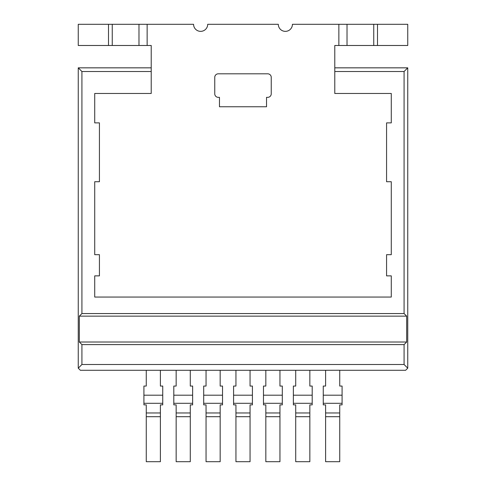 <?xml version="1.0" encoding="UTF-8"?>
<svg xmlns="http://www.w3.org/2000/svg" width="486" height="486" viewBox="0 0 486 486"><rect width="100%" height="100%" fill="white"/><g stroke="black" fill="none" stroke-linecap="round" stroke-linejoin="round"><path stroke-width="0.73" d="M339.732 370.277L405.64 370.277L407.748 368.169L407.748 67.84L334.787 67.84L334.787 93.47L391.279 93.47L391.279 122.891L386.57 122.891L386.57 181.728L391.279 181.728L391.279 254.688L386.57 254.688L386.57 275.872L391.279 275.872L391.279 297.055L94.721 297.055L94.721 275.872L99.43 275.872L99.43 254.688L94.721 254.688L94.721 181.728L99.43 181.728L99.43 122.891L94.721 122.891L94.721 93.47L151.213 93.47L151.213 67.84L78.252 67.84L78.252 368.169L80.36 370.277L325.608 370.277L325.608 386.048L323.257 386.048L323.257 395.191L342.083 395.191L342.083 386.048L339.732 386.048L339.732 370.241L325.608 370.277M78.252 67.84L81.921 71.509L81.921 313.561L79.321 316.143L79.321 342.016L81.921 344.598L81.921 364.5L78.252 368.169M407.748 368.169L404.079 364.5L81.921 364.5M404.079 364.5L404.079 344.598L406.679 342.016L406.679 316.143L404.079 313.561L404.079 71.509L407.748 67.84M81.921 71.509L151.213 71.509L151.213 93.47L94.721 93.47L94.721 122.891L99.43 122.891L99.43 181.728L94.721 181.728L94.721 254.688L99.43 254.688L99.43 275.872L94.721 275.872L94.721 297.055L391.279 297.055L391.279 275.872L386.57 275.872L386.57 254.688L391.279 254.688L391.279 181.728L386.57 181.728L386.57 122.891L391.279 122.891L391.279 93.47L334.787 93.47L334.787 45.484L347.022 45.484L347.022 24.3L407.748 24.3L407.748 45.484L373.746 45.484L373.746 24.3M334.787 71.509L404.079 71.509M81.921 313.561L404.079 313.561M404.079 344.598L81.921 344.598M267.713 97.346A3.53 3.53 0 0 0 271.243 93.816A3.53 3.53 0 0 1 267.713 97.346L266.535 97.346L267.713 97.346M218.287 97.346L219.465 97.346L218.287 97.346A3.53 3.53 0 0 1 214.757 93.816A3.53 3.53 0 0 0 218.287 97.346M214.757 77.341L214.757 93.816L214.757 77.341A3.53 3.53 0 0 1 218.287 73.811A3.53 3.53 0 0 0 214.757 77.341M218.287 73.811L267.713 73.811A3.53 3.53 0 0 1 271.243 77.341L271.243 93.816L271.243 77.341A3.53 3.53 0 0 0 267.713 73.811L218.287 73.811M79.321 316.143L406.679 316.143M406.679 342.016L79.321 342.016M219.465 106.762L219.465 97.346L219.465 106.762L266.535 106.762L219.465 106.762M266.535 97.346L266.535 106.762L266.535 97.346M338.863 45.484L338.863 24.3L292.426 24.3A7.059 7.059 0 0 1 285.367 31.359A7.059 7.059 0 0 1 278.302 24.3L207.698 24.3A7.059 7.059 0 0 1 200.633 31.359A7.059 7.059 0 0 1 193.574 24.3L138.978 24.3L138.978 45.484L151.213 45.484L151.213 93.47M338.863 24.3L347.022 24.3M112.254 24.3L112.254 45.484L78.252 45.484L78.252 24.3L138.978 24.3M347.022 45.484L373.746 45.484M112.254 45.484L138.978 45.484M325.608 416.696L325.608 461.7L339.732 461.7L339.732 416.696L325.608 416.696L325.608 404.874L323.257 404.874L323.257 395.191M342.083 395.191L342.083 404.874L339.732 404.874L339.732 416.696M265.83 370.277L265.83 386.048L263.479 386.048L263.479 395.191L282.305 395.191L282.305 386.048L279.954 386.048L279.954 370.277M235.941 370.277L235.941 386.048L233.584 386.048L233.584 395.191L252.416 395.191L252.416 386.048L250.059 386.048L250.059 370.277M206.046 370.277L206.046 386.048L203.695 386.048L203.695 395.191L222.521 395.191L222.521 386.048L220.17 386.048L220.17 370.277M176.157 370.277L176.157 386.048L173.806 386.048L173.806 395.191L192.632 395.191L192.632 386.048L190.281 386.048L190.281 370.277M146.268 370.277L146.268 386.048L143.917 386.048L143.917 395.191L162.743 395.191L162.743 386.048L160.392 386.048L160.392 370.277M265.83 416.696L265.83 461.7L279.954 461.7L279.954 416.696L265.83 416.696L265.83 404.874L263.479 404.874L263.479 395.191M282.305 395.191L282.305 404.874L279.954 404.874L279.954 416.696M235.941 416.696L235.941 461.7L250.059 461.7L250.059 416.696L235.941 416.696L235.941 404.874L233.584 404.874L233.584 395.191M252.416 395.191L252.416 404.874L250.059 404.874L250.059 416.696M206.046 416.696L206.046 461.7L220.17 461.7L220.17 416.696L206.046 416.696L206.046 404.874L203.695 404.874L203.695 395.191M222.521 395.191L222.521 404.874L220.17 404.874L220.17 416.696M176.157 416.696L176.157 461.7L190.281 461.7L190.281 416.696L176.157 416.696L176.157 404.874L173.806 404.874L173.806 395.191M192.632 395.191L192.632 404.874L190.281 404.874L190.281 416.696M146.268 416.696L146.268 461.7L160.392 461.7L160.392 416.696L146.268 416.696L146.268 404.874L143.917 404.874L143.917 395.191M162.743 395.191L162.743 404.874L160.392 404.874L160.392 416.696M295.719 370.277L295.719 386.048L293.368 386.048L293.368 395.191L312.194 395.191L312.194 386.048L309.843 386.048L309.843 370.277M295.719 416.696L295.719 461.7L309.843 461.7L309.843 416.696L295.719 416.696L295.719 404.874L293.368 404.874L293.368 395.191M312.194 395.191L312.194 404.874L309.843 404.874L309.843 416.696M147.137 24.3L147.137 45.484M377.494 24.3L377.494 45.484M108.506 45.484L108.506 24.3M323.257 403.301L342.083 403.301M325.608 412.972L339.732 412.972M263.479 403.301L282.305 403.301M233.584 403.301L252.416 403.301M203.695 403.301L222.521 403.301M173.806 403.301L192.632 403.301M143.917 403.301L162.743 403.301M265.83 412.972L279.954 412.972M235.941 412.972L250.059 412.972M206.046 412.972L220.17 412.972M176.157 412.972L190.281 412.972M146.268 412.972L160.392 412.972M293.368 403.301L312.194 403.301M295.719 412.972L309.843 412.972"/></g></svg>
